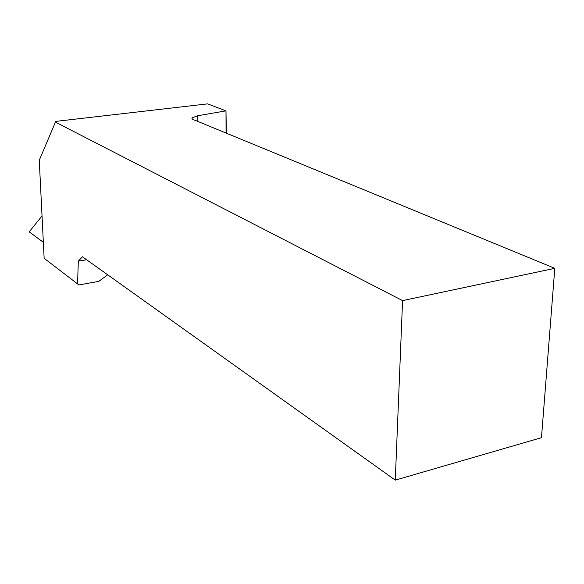 <?xml version="1.0" encoding="UTF-8"?>
<svg xmlns="http://www.w3.org/2000/svg" width="584" height="584" viewBox="0 0 584 584"><rect width="100%" height="100%" fill="white"/><g stroke="black" fill="none" stroke-linecap="round" stroke-linejoin="round"><path stroke-width="0.88" d="M226.074 133.057L225.986 110.88L226.344 133.167M225.986 110.88L207.641 103.864L55.743 121.392L39.259 160.264L44.143 258.289L78.913 284.941L44.143 258.289M86.629 259.756L78.314 261.172L77.577 283.868M78.314 261.172L82.446 256.77L395.273 480.136L541.47 437.679L554.8 268.326L402.58 300.614L395.273 480.136M55.13 121.961L402.58 300.614M225.971 110.858L197.728 115.742L192.092 117.858C191.552 118.749 192.516 119.559 194.998 120.267L554.8 268.326M107.697 274.801L98.725 281.378L78.913 284.941M43.347 242.331L29.2 231.841L43.347 242.28M42.033 215.934L29.2 231.841M197.728 115.742L197.793 121.421M192.107 118.815L192.092 117.858"/></g></svg>
